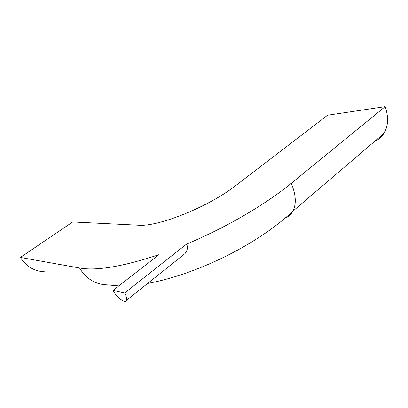 <?xml version="1.0" encoding="UTF-8"?>
<svg xmlns="http://www.w3.org/2000/svg" width="408" height="408" viewBox="0 0 408 408"><rect width="100%" height="100%" fill="white"/><g stroke="black" fill="none" stroke-linecap="round" stroke-linejoin="round"><path stroke-width="0.61" d="M124.634 292.985C126.419 296.305 127.041 298.753 126.49 300.324C125.297 303.945 116.907 297.692 112.996 290.414L124.634 292.985L186.543 244.122C225.813 227.725 265.807 204.281 291.292 183.314L385.142 106.646L327.599 115.204L235.941 185.411C208.82 206.81 157.947 227.134 138.23 225.196L72.706 221.957L20.4 257.438C26.326 266.618 34.496 271.402 44.905 271.799M20.4 257.438L79.524 267.985C96.395 271.045 122.895 266.603 159.018 254.648L112.996 290.414M186.543 244.122C188.093 247.039 187.583 250.196 185.023 253.587L181.111 256.714M385.142 106.646C388.768 117.111 388.34 126.062 383.862 133.487C381.526 137.108 378.42 139.76 374.549 141.438M79.524 267.985C86.267 278.924 95.498 284.549 107.217 284.861L118.794 285.906M285.345 217.959C288.609 216.638 291.123 214.368 292.898 211.15C296.529 203.98 295.994 194.703 291.292 183.314M147.66 283.417C192.53 275.441 255.296 246.718 292.898 211.15L383.862 133.487M126.49 300.324L185.023 253.587"/></g></svg>
